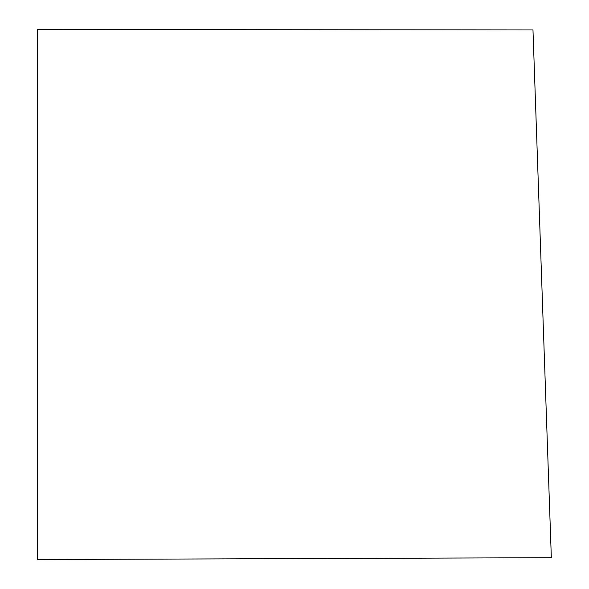 <?xml version="1.0" encoding="UTF-8"?>
<svg xmlns="http://www.w3.org/2000/svg" width="589" height="589" viewBox="0 0 589 589"><rect width="100%" height="100%" fill="white"/><g stroke="black" fill="none" stroke-linecap="round" stroke-linejoin="round"><path stroke-width="0.88" d="M532.979 29.958L37.667 29.45L37.667 559.55L551.333 557.68L532.979 29.958"/></g></svg>
